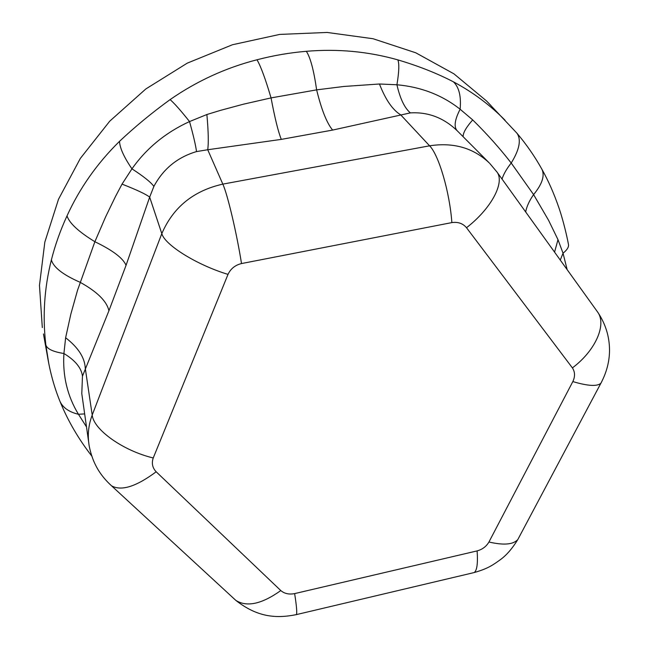 <?xml version="1.0" encoding="UTF-8"?>
<svg xmlns="http://www.w3.org/2000/svg" width="649" height="649" viewBox="0 0 649 649"><rect width="100%" height="100%" fill="white"/><g stroke="black" fill="none" stroke-linecap="round" stroke-linejoin="round"><path stroke-width="0.97" d="M472.561 572.945L474.249 572.54C477.015 570.422 477.972 563.21 477.12 550.904C482.394 549.443 486.336 546.474 488.948 542.004L572.84 381.571C575.217 376.501 575.071 371.95 572.402 367.894L466.509 227.726C462.875 223.426 457.991 221.723 451.858 222.599L241.517 263.559C235.173 265.108 230.671 268.718 228.01 274.389L153.245 457.967C123.075 450.771 93.561 429.67 92.207 415.044L161.812 233.624C173.21 207.218 193.548 190.717 222.826 184.121L207.721 149.741L196.509 151.582C177.453 157.253 163.248 168.862 153.886 186.409L149.668 197.126L126.06 265.311L108.918 310.782L82.464 376.193L81.79 393.594L88.832 443.372C87.55 433.865 88.678 424.422 92.207 415.044L85.27 368.267C84.8 357.704 78.253 347.531 65.63 337.748L70.822 314.205L77.515 290.33L94.876 241.728L105.584 216.944L115.554 196.363L122.036 184.113L131.942 168.837C146.471 148.264 165.665 132.51 189.532 121.566L206.885 114.524L220.506 110.362L243.399 104.197L271.055 97.902L316.631 89.862L343.824 86.471L379.454 83.997L396.92 84.776C421.063 86.917 442.139 95.07 460.125 109.243L472.691 119.903C486.839 133.799 499.681 148.175 511.217 163.021L533.592 194.603L548.543 220.238L557.994 239.651L563.04 253.215L567.169 269.676M88.921 444.005L88.832 443.372C89.067 446.439 91.249 456.369 95.184 464.311C98.859 472.034 104.286 479.181 111.474 485.752L111.474 485.752C121.217 491.35 136.112 486.701 156.174 471.782C152.426 467.815 151.444 463.208 153.245 457.967M86.495 426.888L78.456 414.281C67.366 396.06 62.523 375.803 63.918 353.518L65.63 337.748M48.805 363.635L45.836 344.854C46.874 348.854 52.902 351.742 63.918 353.518C75.227 360.365 81.409 367.926 82.464 376.193M59.57 400.36L60.041 401.528C62.969 407.783 69.102 412.034 78.456 414.281L84.662 413.892M91.834 456.133C78.424 438.862 67.82 420.657 60.041 401.528L60.041 401.528C54.346 387.599 50.127 372.412 47.401 355.944L43.451 333.951M490.944 105.56L486.466 100.903L453.935 73.84L415.758 52.788L373.037 38.729L327.145 32.45L279.703 34.413L232.472 44.74L187.269 63.14L145.847 88.945L109.778 121.136L80.346 158.405L58.507 199.251L44.83 242.093L39.475 285.365L42.307 327.583M45.836 344.854C42.453 316.355 44.302 288.034 51.385 259.908C53.445 267.339 63.002 274.795 80.062 282.266C97.204 291.742 106.825 301.25 108.918 310.782M51.385 259.908C55.157 244.981 60.373 230.298 67.025 215.849C79.697 188.113 97.196 163.272 119.521 141.328C135.041 126.709 151.89 112.812 170.079 99.621C196.801 81.068 225.771 67.788 256.98 59.781C260.671 65.963 265.368 78.675 271.055 97.902C274.868 118.199 278.283 132.031 281.309 139.381L207.721 149.741C208.678 143.121 208.402 131.39 206.885 114.524M256.98 59.781C273.326 55.514 289.779 52.691 306.328 51.312C337.691 48.634 368.194 51.49 397.853 59.878C418.443 65.979 436.964 73.296 453.416 81.823C472.634 92.053 489.857 104.854 505.068 120.243M241.517 263.559C236.69 233.048 227.499 194.189 222.826 184.121L429.597 145.814C453.473 142.18 473.364 147.883 489.265 162.923L457.066 130.619C443.665 117.785 428.105 111.871 410.379 112.885L332.645 130.076C326.877 123.261 321.539 109.859 316.631 89.862C313.808 70.246 310.368 57.388 306.328 51.312M451.858 222.599C449.757 192.323 438.74 154.803 429.597 145.814L400.668 114.816C392.637 109.973 385.563 99.703 379.454 83.997M410.379 112.885C404.611 108.091 400.125 98.721 396.92 84.776C399.062 71.974 399.378 63.675 397.853 59.878M466.509 227.726C491.212 208.637 504.995 182.645 497.02 172.082L489.8 163.467M457.066 130.619C453.74 126.774 454.762 119.643 460.125 109.243C461.293 96.336 459.054 87.193 453.416 81.823M463.143 136.704C462.899 133.061 466.079 127.464 472.691 119.903M516.547 132.737L516.864 133.11C521.447 139.494 519.565 149.465 511.217 163.021C506.666 168.764 503.608 174.11 502.026 179.051M541.517 168.553L542.012 169.438C544.892 175.895 542.085 184.284 533.592 194.603C529.381 200.63 526.737 206.406 525.658 211.915M554.562 252.137L557.994 239.651M568.346 243.781L568.548 244.843C568.694 247.366 566.861 250.157 563.04 253.215L560.265 260.062M67.025 215.849C69.224 223.053 78.513 231.677 94.876 241.728C112.61 250.254 123.01 258.115 126.06 265.311M170.079 99.621C174.183 103.094 180.665 110.403 189.532 121.566C193.459 135.73 195.787 145.741 196.509 151.582M153.886 186.409C151.022 182.337 143.713 176.479 131.942 168.837C123.935 157.09 119.789 147.923 119.521 141.328M228.01 274.389C196.874 264.979 164.789 244.965 161.812 233.624L149.668 197.126C146.066 194.254 136.858 189.922 122.036 184.113M233.575 598.313L235.806 600.366C246.798 607.359 261.798 604.089 280.798 590.566L156.174 471.782M280.798 590.566C284.449 593.665 289.056 594.679 294.638 593.608L477.12 550.904M109.616 484.04L235.806 600.366C257.158 617.085 275.752 618.781 296.382 614.611C297.169 612.932 296.585 605.931 294.638 593.608M332.645 130.076L281.309 139.381M572.84 381.571C587.799 386.041 597.153 386.601 600.885 383.243L601.907 381.344M572.402 367.894C595.579 350.59 606.896 324.468 597.624 312.039L597.096 311.309M519.265 536.82L517.821 539.538C512.377 548.421 506.609 555.106 500.509 559.576C492.851 565.084 487.902 568.646 474.249 572.54L295.79 614.749M496.582 171.474L597.624 312.039C605.525 323.786 609.492 336.539 609.525 350.298C609.468 361.55 606.596 372.534 600.885 383.243L517.821 539.538C513.254 544.608 503.632 545.428 488.948 542.004M81.79 393.594L81.871 394.162M568.548 244.843C566.009 231.231 561.636 215.484 558.83 207.526C553.938 193.418 548.34 180.722 542.012 169.438C534.89 156.612 526.509 144.508 516.864 133.11L486.466 100.903M457.285 130.83L457.805 131.349"/></g></svg>
